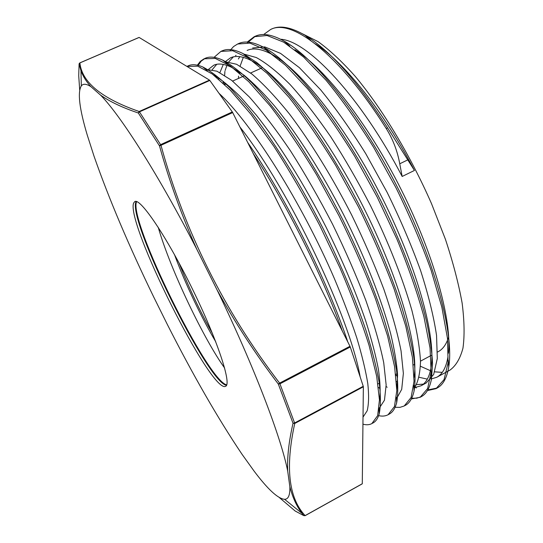 <?xml version="1.0" encoding="UTF-8"?>
<svg xmlns="http://www.w3.org/2000/svg" width="543" height="543" viewBox="0 0 543 543"><rect width="100%" height="100%" fill="white"/><g stroke="black" fill="none" stroke-linecap="round" stroke-linejoin="round"><path stroke-width="0.81" d="M363.355 386.792L363.253 386.29L294.611 422.977L294.747 423.472L363.355 386.792L362.283 483.745L305.112 515.606L303.754 515.612L302.112 513.502L303.7 515.572L305.112 515.606C288.632 497.917 285.177 467.204 294.747 423.472L293.03 423.241L294.611 422.977L279.93 383.826L278.294 384.023L293.03 423.241M350.283 346.984L349.984 346.285L279.618 383.114L279.93 383.826L350.283 346.984L363.253 386.29M289.908 486.833C292.528 497.3 296.566 506.151 302.03 513.386L302.112 513.502M293.037 423.241C288.815 441.608 287.037 457.6 287.715 471.236L289.867 486.861C290.091 495.175 288.326 499.322 284.566 499.302C277.935 498.684 267.808 489.324 254.185 471.229L242.029 454.281C218.028 418.633 193.104 375.308 167.251 324.3L153.723 297.028C128.718 245.504 108.817 198.528 94 156.099L87.247 135.037C79.393 108.797 77.411 92.412 81.314 85.882C83.133 83.534 86.269 83.751 90.715 86.534M349.984 346.285L232.689 112.584L160.972 145.3L160.606 144.648L159.486 145.857L160.972 145.3C184.64 231.535 224.191 310.813 279.618 383.114L278.294 384.023C255.712 354.396 235.438 323.261 217.478 290.627M196.933 249.515L217.431 290.654C254.246 366.79 281.179 437.719 287.709 471.148M79.685 89.86L78.721 75.762L79.095 63.898L79.889 62.913L139.13 37.447L209.503 80.106L139.171 111.505L138.322 112.992L159.486 145.857C169.253 181.097 181.729 215.652 196.919 249.522M305.112 515.653L362.283 483.745M303.7 515.572L295.148 511.004L279.407 497.619M87.233 135.044L87.104 134.549M232.689 112.584L232.316 111.946L160.606 144.648L139.449 111.865L138.322 112.992C122.419 107.65 109.815 101.67 100.503 95.066L90.762 86.52C86.201 81.45 82.95 76.21 81.009 70.8L79.081 64.06L79.719 62.988M79.807 62.947L79.889 62.913C81.905 82.258 101.663 98.459 139.171 111.505L139.449 111.865L209.815 80.445L209.503 80.106M209.815 80.445L232.316 111.946M215.747 341.771C201.928 318.517 185.339 284.043 174.446 254.545M212.51 333.619C200.34 311.954 189.14 288.313 178.912 262.703M315.3 43.854C343.868 61.827 383.365 110.996 414.445 170.448L387.58 127.876L386.222 128.521C339.775 54.612 291.767 18.136 270.665 29.451L263.667 34.528M415.273 387.498L416.345 387.96L415.633 387.464M427.429 390.573L436.049 388.639L444.059 379.598L448.077 362.846L447.513 338.547L441.873 307.257L431.122 270.326C421.524 243.495 409.822 215.999 396.023 187.83L373.625 147.323C357.728 121.829 341.852 99.45 325.99 80.181L303.598 57.063L283.711 42.184L267.081 35.519L254.205 36.707L247.255 42.055M238.526 76.149L238.533 78.409M386.161 386.48L387.173 387.274M411.329 398.962L420.18 397.266L427.653 388.489L431.142 372.016L430.015 347.846L423.927 316.698C417.357 292.806 408.35 266.946 396.913 239.11L377.202 197.089L354.769 156.384C338.927 130.68 323.18 108.105 307.528 88.665L285.503 65.248L266.063 50.017L249.97 43.121L237.617 44.01L233.578 46.549L230.246 50.275M223.404 81.491L223.424 83.371M395.1 407.298L399.953 407.365L404.202 405.988L411.112 397.476L414.044 381.227L412.409 357.287L405.791 326.207L394.238 289.344C384.179 262.459 372.165 234.82 358.197 206.428L335.757 165.493C319.97 139.646 304.345 116.881 288.883 97.19L267.251 73.475L248.28 57.958L232.696 50.716L220.913 51.409L214.071 57.348M378.641 415.653C382.258 416.467 385.401 416.162 388.082 414.73L394.456 406.544L396.818 390.532L394.618 366.749L387.539 335.832L375.539 298.976C365.256 272.057 353.086 244.35 339.036 215.856L316.555 174.697C300.836 148.646 285.346 125.691 270.095 105.831L248.837 81.755L230.347 65.934L215.306 58.44L204.059 58.8L200.326 61.325L197.347 65.174M362.941 424.171C366.396 425.115 369.369 424.925 371.86 423.594L377.643 415.639L379.455 399.913L376.693 376.333L369.091 345.497C361.652 321.734 351.925 295.847 339.925 267.835L319.691 225.359C304.854 197.089 289.582 170.74 273.862 146.311L251.137 114.498L230.28 90.152L212.265 73.977L197.774 66.178L186.901 66.409M342.348 331.074C322.651 275.98 286.989 204.596 253.228 153.499M387.573 127.876C357.287 81.111 329.791 50.248 305.078 35.295C291.238 27.259 280.168 25.134 271.867 28.922L271.215 29.22M396.648 373.93L397.116 374.324M427.803 389.928L437.21 388.007C443.061 384.933 446.903 377.908 448.735 366.925C454.226 335.269 435.934 264.068 399.505 191.34C363.152 118.584 315.456 58.366 284.254 41.187C272.253 34.521 262.642 32.851 255.414 36.177L247.499 42.727M239.707 72.076L239.673 73.196M411.682 398.27L416.82 398.189L421.348 396.628C426.316 393.98 429.689 388.136 431.468 379.109L432.561 363.83C431.99 351.491 429.927 337.088 426.37 320.621C417.967 286.181 401.834 243.305 380.718 200.611C342.85 124.958 293.939 62.988 263.647 47.295C253.384 41.933 245.11 40.657 238.839 43.474L238.18 43.773M224.911 71.33L224.639 75.301M224.53 82.529L224.571 84.457M404.813 405.635L405.383 405.35C409.531 403.137 412.429 398.379 414.065 391.069C415.47 382.211 415.381 370.903 413.786 357.145C411.248 342.022 407.121 324.931 401.392 305.865C391.51 275.627 378.267 243.61 361.652 209.808C339.232 165.601 313.196 124.7 289.317 95.412C277.609 81.796 266.708 70.8 256.615 62.418L242.979 53.54C234.393 49.318 227.449 48.429 222.141 50.866L221.551 51.144M388.659 414.39L389.263 414.085C392.691 412.259 395.161 408.465 396.668 402.709C398.175 394.381 398.121 383.426 396.512 369.831C393.96 354.803 389.718 337.59 383.772 318.184C373.496 287.254 359.758 254.294 342.552 219.318C324.721 184.525 306.164 153.296 286.874 125.63C274.378 108.62 262.534 94.177 251.334 82.298C240.685 72.063 231.169 64.685 222.779 60.164C215.625 56.872 209.795 56.241 205.302 58.257L201.283 61.04L198.154 65.364M372.423 423.262L373.055 422.943C375.804 421.456 377.84 418.49 379.163 414.058C380.806 406.381 380.813 395.867 379.19 382.516C376.55 367.57 372.159 350.255 366.023 330.565C355.36 299.017 341.106 265.133 323.261 228.908C299.234 181.606 271.744 137.807 247.56 107.616L230.47 88.326C219.963 78.172 210.704 71.038 202.688 66.925C196.865 64.474 192.093 64.088 188.353 65.764L187.715 66.07M363.002 418.802L363.131 407.169M347.764 341.852C327.836 281.729 285.794 197.428 247.683 142.463M386.222 128.521C392.928 139.266 397.442 151.022 399.75 163.789L402.166 176.461C360.973 97.251 307.833 40.677 280.616 39.245M395.84 375.206L397.333 376.258M416.657 384.62L423.391 384.118M247.126 50.418C253.364 47.614 261.577 48.904 271.771 54.286C301.012 69.653 347.337 128.311 382.991 199.498C418.68 270.685 436.565 339.66 430.857 368.534C429.14 377.46 425.827 383.222 420.927 385.835L426.207 382.978L433.674 374.453L437.298 358.543L436.552 335.431C433.748 316.603 428.434 294.992 420.608 270.604C411.397 245.11 400.211 218.992 387.071 192.236L365.778 153.723C350.683 129.465 335.622 108.145 320.587 89.758L299.363 67.651L280.527 53.37L264.794 46.915L252.638 47.994M243.312 57.368L240.135 66.049M239.056 71.635L238.927 72.558M413.956 388.659C417.934 382.89 420.112 373.849 420.499 361.55C419.732 347.377 416.881 330.388 411.94 310.576C402.994 279.156 388.666 242.626 370.53 205.682C357.864 181.26 344.561 158.23 330.633 136.598C316.671 116.324 303.164 98.982 290.105 84.559C277.588 72.049 266.335 63.049 256.344 57.551L243.529 54.001M236.076 55.318L235.519 55.576M233.361 56.879L228.82 61.807M226.926 65.384L225.155 70.42M223.288 81.382L223.159 83.12M396.533 398.711L401.705 389.345L403.368 373.374L401.06 350.9C397.483 332.859 391.747 312.313 383.86 289.27C374.772 265.194 364.034 240.42 351.647 214.953C332.241 177.038 310.562 141.961 289.643 114.227C275.987 97.258 263.382 83.832 251.823 73.963L236.585 64.278L224.469 61.549M216.793 64.278L212.232 69.647M379.123 408.404L384.471 400.184L386.148 384.926L383.731 362.751C380.039 344.73 374.079 323.961 365.86 300.442C356.439 275.81 345.334 250.384 332.547 224.178C319.067 198.195 305.064 173.78 290.539 150.927C276.095 129.641 262.357 111.648 249.318 96.953L231.678 80.344L216.996 71.221L205.627 69.28M363.016 417.126L367.163 410.793C368.799 404.27 369.016 395.223 367.801 383.636C365.683 370.611 362.025 355.387 356.819 337.984C350.73 319.508 343.251 299.709 334.379 278.579C301.799 202.77 251.599 123.146 219.033 93.355M414.445 170.448L402.166 176.461M239.911 126.974C289.731 190.321 349.977 317.926 360.192 377.025M213.575 74.954C221.415 79.529 230.313 86.778 240.277 96.702L256.33 115.136C278.878 143.637 304.039 183.839 326.044 227.083C342.382 260.165 355.563 291.32 365.588 320.546C371.419 338.886 375.695 355.203 378.43 369.498C380.256 382.415 380.602 392.827 379.462 400.748M208.777 69.137L213.799 65.194C218.306 63.158 224.157 63.823 231.345 67.183L243.875 75.104C253.235 82.807 263.416 93.057 274.425 105.844C296.933 133.32 321.782 172.274 343.563 214.587C364.944 257.049 381.627 299.75 390.621 333.524C394.456 349.597 396.777 363.477 397.578 375.165L396.818 389.338M218.632 79.054L218.781 78.009M219.915 72.579L223.295 64.42M225.46 61.522L230.537 57.802C235.832 55.366 242.762 56.282 251.334 60.551C279.054 74.031 325.42 132.39 362.317 204.949C399.288 277.48 418.972 348.457 414.105 377.405M379.991 388.544L378.478 387.478M238.391 58.99L239.816 56.662M420.927 385.835L414.879 387.526M397.564 382.177L396.471 381.532M294.863 49.786C324.741 68.058 368.174 123.716 401.318 189.853C434.522 255.97 452.088 321.537 448.43 353.242M448.002 356.568C446.237 367.367 442.477 374.27 436.721 377.283L430.857 379.068M427.334 379.129L419.176 377.297M224.632 368.025C204.623 340.373 170.685 270.719 158.217 227.279M100.577 95.12C120.75 115.652 158.542 174.812 196.79 249.237M133.632 203.048L134.793 201.568C140.291 197.761 166.681 236.578 191.991 288.143C217.363 339.674 231.99 384.274 225.616 386.304C211.444 394.238 125.582 222.637 133.632 203.048M298.738 52.881L299.505 52.875M448.688 336.809C446.441 344.208 442.959 349.156 438.242 351.647L437.563 352.013M226.519 385.313C208.22 383.46 127.931 220.906 135.893 201.996L136.13 201.453M302.627 33.876L318.069 41.641C329.587 49.936 341.968 61.502 355.217 76.353C382.123 108.546 410.298 155.237 431.522 203.673L445.43 239.3C453.052 262.384 458.611 283.622 462.12 303.021C464.401 320.961 464.679 336.022 462.948 348.219C460.172 358.624 455.821 365.934 449.896 370.15L436.728 377.283M442.274 372.369L434.726 371.846M430.416 370.699L420.465 366.247M399.75 163.789L407.861 159.846M226.716 384.851C207.691 381.213 128.555 220.594 136.51 201.84L136.612 201.589M303.761 515.619L305.091 515.694L362.242 483.847M284.566 499.302L302.03 513.386M79.115 63.748L79.828 62.893L139.062 37.426M80.927 70.59L79.095 63.898M81.314 85.882L80.982 70.8M271.867 28.915L270.665 29.444M255.414 36.171L254.205 36.707M238.839 43.481L237.617 44.017M222.135 50.845L220.906 51.388M205.308 58.271L204.691 58.542M188.346 65.751L187.104 66.3M437.21 388.007L436.056 388.639M421.354 396.641L420.187 397.272M405.377 405.336L404.739 405.682M389.277 414.099L388.089 414.743M373.048 422.929L372.301 423.336M305.071 35.288L310.745 40.447M448.735 366.932L448.267 360.28M284.247 41.18L289.772 46.06M431.468 379.123L430.857 368.534M263.64 47.289L271.771 54.286M414.065 391.082L413.8 385.136M242.965 53.533L251.334 60.551M396.668 402.716L396.485 397.109M222.766 60.158L231.345 67.183M379.163 414.071L379.055 409.008M202.682 66.918L207.317 70.631M377.989 383.928L379.292 383.229M395.745 374.412L397.042 373.72M413.379 364.964L414.771 364.217M420.492 361.156L431.889 355.047M224.727 84.606L226.085 83.995M232.594 81.077L244.615 75.674M250.588 73L262.507 67.644M279.577 59.981L280.29 59.655M213.806 65.208L214.41 64.943"/></g></svg>
